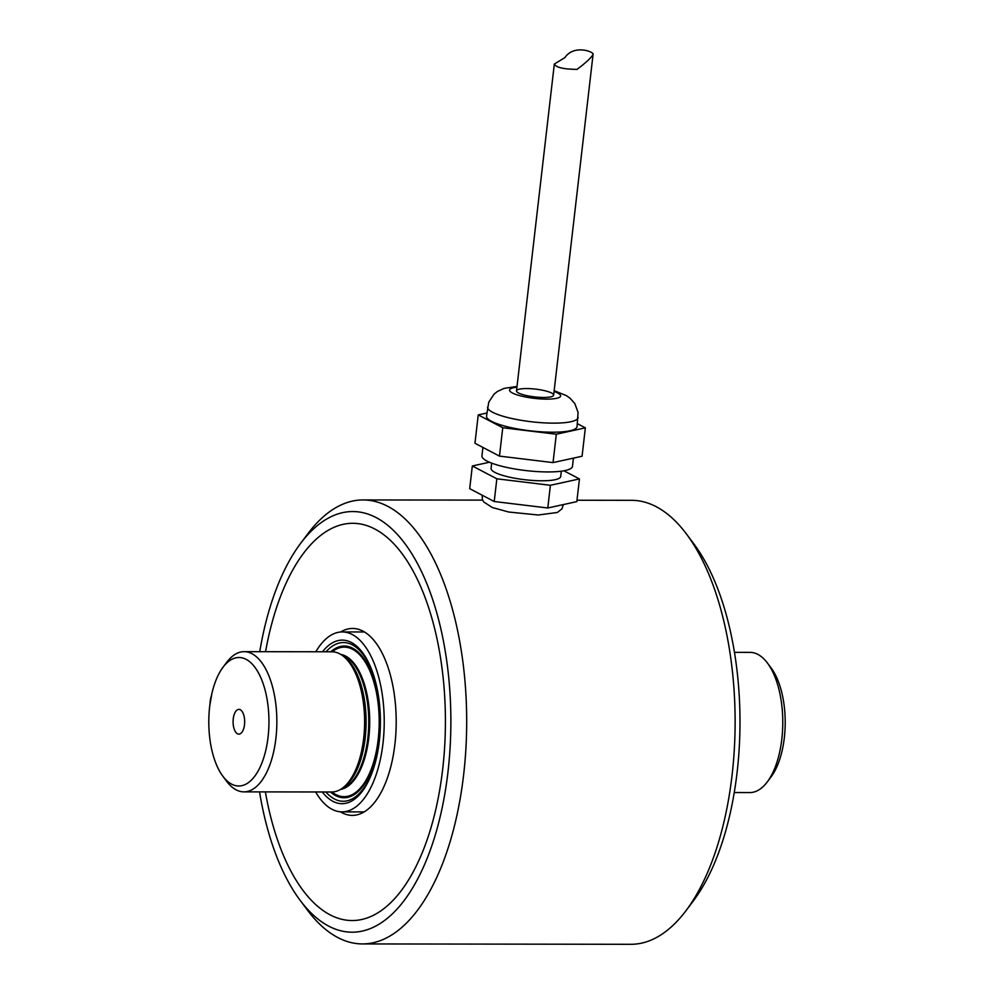 <?xml version="1.0" encoding="UTF-8"?>
<svg xmlns="http://www.w3.org/2000/svg" width="994" height="994" viewBox="0 0 994 994"><rect width="100%" height="100%" fill="white"/><g stroke="black" fill="none" stroke-linecap="round" stroke-linejoin="round"><path stroke-width="1.49" d="M734.454 652.35L750.06 652.375A70.102 32.814 90.1 0 1 767.43 663.035A70.102 32.814 90.1 0 1 767.256 781.955A70.102 32.814 90.1 0 1 749.861 792.578L734.255 792.553M237.479 733.783A12.388 5.802 90.1 0 1 233.304 718.389A12.388 5.802 90.1 0 1 240.66 709.964A12.388 5.802 90.1 0 1 244.673 721.768A12.388 5.802 90.1 0 1 240.635 733.547A12.388 5.802 90.1 0 1 237.479 733.783M246.102 659.345A64.262 30.081 -89.9 0 0 223.016 667.235A64.262 30.081 -89.9 0 0 222.867 776.239A64.262 30.081 -89.9 0 0 266.554 746.755A64.262 30.081 -89.9 0 0 246.102 659.345M222.867 776.239L226.57 781.209A70.102 32.814 -89.9 0 0 243.94 791.87A70.102 32.814 -89.9 0 0 276.605 730.18A70.102 32.814 -89.9 0 0 251.917 653.679A70.102 32.814 -89.9 0 0 244.139 651.666A70.102 32.814 -89.9 0 0 226.744 662.277L223.016 667.235M244.139 651.666L331.897 651.791A70.102 32.814 90.1 0 1 339.675 653.803A70.102 32.814 90.1 0 1 341.924 655.158A70.102 32.814 90.1 0 1 364.612 721.93A70.102 32.814 90.1 0 1 341.737 788.652A70.102 32.814 90.1 0 1 331.698 791.994L243.94 791.87M767.43 663.035L771.133 667.993A64.262 30.081 90.1 0 1 770.984 777.01L767.256 781.955M322.503 651.778A81.781 38.281 90.1 0 1 351.317 642.459A81.781 38.281 90.1 0 1 377.285 689.401A81.781 38.281 90.1 0 1 377.198 754.508A81.781 38.281 90.1 0 1 332.928 801.338A81.781 38.281 90.1 0 1 322.304 791.982M315.831 651.766A89.969 42.108 90.1 0 1 342.247 631.936A89.969 42.108 90.1 0 1 384.231 721.967A89.969 42.108 90.1 0 1 341.998 811.874A89.969 42.108 90.1 0 1 332.021 809.29A89.969 42.108 90.1 0 1 315.632 791.969M576.98 500.243L631.538 500.317A221.997 103.91 90.1 0 1 656.177 506.679A221.997 103.91 90.1 0 1 686.519 534.089A221.997 103.91 90.1 0 1 685.997 910.678A221.997 103.91 90.1 0 1 630.917 944.3L362.462 943.927A221.997 103.91 -89.9 0 0 465.9 748.594A221.997 103.91 -89.9 0 0 387.722 506.306A221.997 103.91 -89.9 0 0 363.083 499.945A221.997 103.91 -89.9 0 0 308.003 533.554L300.561 543.457A210.306 98.431 -89.9 0 0 259.745 651.691M686.519 534.089L693.936 544.004A210.306 98.431 90.1 0 1 693.439 900.775L685.997 910.678M259.546 791.895A210.306 98.431 -89.9 0 0 300.064 900.229L307.481 910.156A221.997 103.91 -89.9 0 0 337.823 937.553A221.997 103.91 -89.9 0 0 362.462 943.927M300.064 900.229A210.306 98.431 -89.9 0 0 328.815 926.197A210.306 98.431 -89.9 0 0 449.686 688.68A210.306 98.431 -89.9 0 0 300.561 543.457M374.775 528.994A198.626 92.964 90.1 0 1 444.716 745.773A198.626 92.964 90.1 0 1 352.174 920.543A198.626 92.964 90.1 0 1 265.373 791.895A198.626 92.964 90.1 0 0 352.174 920.543A198.626 92.964 90.1 0 0 444.716 745.773A198.626 92.964 90.1 0 0 374.775 528.994A198.626 92.964 90.1 0 0 352.733 523.291A198.626 92.964 90.1 0 1 374.775 528.994M265.56 651.691A198.626 92.964 90.1 0 1 352.733 523.291A198.626 92.964 90.1 0 0 265.56 651.691M340.594 632.01A93.473 43.748 90.1 0 1 352.584 628.444A93.473 43.748 90.1 0 1 362.959 631.128A93.473 43.748 90.1 0 1 395.873 733.15A93.473 43.748 90.1 0 1 352.323 815.391A93.473 43.748 90.1 0 1 340.346 811.8M564.878 57.627C573.836 44.134 594.362 51.862 593.07 54.409C591.393 57.602 586.05 62.597 577.054 69.381C563.523 69.232 555.957 67.443 554.329 64.038L564.878 57.627M554.167 390.704L566.307 395.587L569.972 398.147L574.78 403.502L578.073 412.398L577.067 426.625A45.562 9.555 -173.4 0 1 552.502 432.216A45.562 9.555 -173.4 0 1 486.526 416.151L488.762 402.148L494.08 394.109L497.485 391.437L504.12 388.381L517.029 386.417M563.909 470.796L579.452 478.922L576.818 501.622L547.781 507.984L494.217 501.51L469.702 488.675L472.324 465.975L489.433 462.235M579.452 478.922L550.403 485.283L547.781 507.984M491.682 463.142L491.073 468.422A35.051 7.343 6.6 0 0 541.817 480.785A35.051 7.343 6.6 0 0 560.703 476.486L561.324 471.193M550.403 485.283L496.851 478.81L472.324 465.975M543.569 397.463A18.7 3.914 6.6 0 0 553.646 395.165A18.7 3.914 6.6 0 0 535.53 389.114A18.7 3.914 6.6 0 0 516.507 390.866A18.7 3.914 6.6 0 0 543.569 397.463M496.851 478.81L494.217 501.51M573.414 458.122L572.469 466.335A45.562 9.555 -173.4 0 1 547.905 471.939A45.562 9.555 -173.4 0 1 481.941 455.861L482.91 447.449M577.402 423.692L585.354 427.855L556.317 434.216L553.037 462.595L499.473 456.109L474.958 443.274L478.238 414.908L486.898 413.007M556.317 434.216L502.753 427.743L499.473 456.109M502.753 427.743L478.238 414.908M585.354 427.855L582.074 456.234L553.037 462.595M340.495 789.435A67.766 31.721 -89.9 0 0 369.606 727.273A67.766 31.721 -89.9 0 0 345.614 656.077A67.766 31.721 -89.9 0 0 340.693 654.363M331.909 791.994A74.774 35.001 -89.9 0 0 377.621 743.872A74.774 35.001 -89.9 0 0 352.597 649.281A74.774 35.001 -89.9 0 0 332.108 651.791M330.517 791.994A75.867 35.511 -89.9 0 0 377.906 745.512A75.867 35.511 -89.9 0 0 352.721 648.225A75.867 35.511 -89.9 0 0 330.716 651.778M377.385 689.886A79.371 37.151 -89.9 0 0 352.286 644.82A79.371 37.151 -89.9 0 0 326.044 651.778M325.846 791.982A79.371 37.151 -89.9 0 0 377.298 754.011M341.253 654.711A67.766 31.721 90.1 0 1 368.762 721.942A67.766 31.721 90.1 0 1 341.066 789.099M341.737 788.652L343.688 787.323A68.71 32.156 -89.9 0 0 366.103 721.942A68.71 32.156 -89.9 0 0 343.862 656.487L341.924 655.158M210.02 703.777A23.371 20.066 -62.4 0 1 211.287 696.272M554.08 391.487A25.707 5.392 -173.4 0 1 546.762 399.128A25.707 5.392 -173.4 0 1 514.482 393.935A25.707 5.392 -173.4 0 1 516.93 387.188M578.11 417.542A45.562 9.555 -173.4 0 1 553.546 423.146A45.562 9.555 -173.4 0 1 487.582 407.068M364.45 631.973L342.247 631.936M364.189 811.899L341.998 811.874M482.612 500.106L363.083 499.945M553.646 395.165L593.07 54.409M516.507 390.866L554.329 64.038M209.771 705.715L211.871 693.601M563.275 504.592L562.057 508.742L557.361 512.469L538.35 515.004L508.704 512.022L492.291 507.499L483.743 501.97L482.376 499.51L482.152 495.186"/></g></svg>
